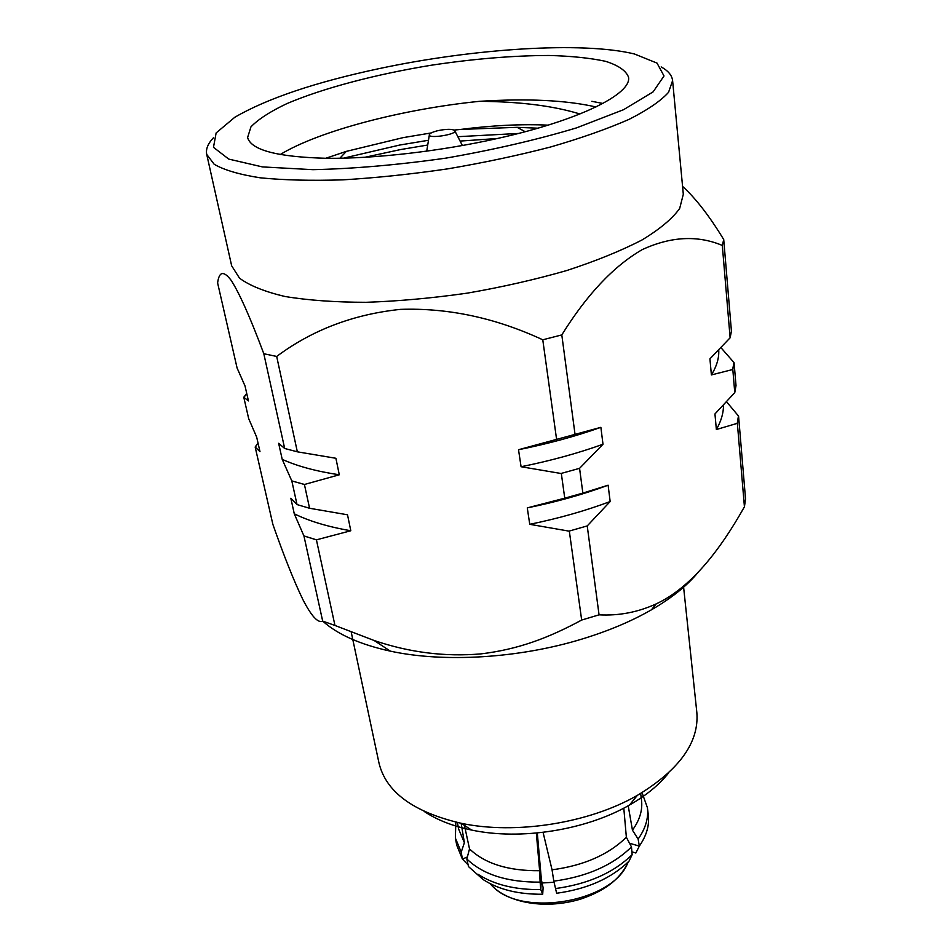 <?xml version="1.0" encoding="UTF-8"?>
<svg xmlns="http://www.w3.org/2000/svg" width="952" height="952" viewBox="0 0 952 952"><rect width="100%" height="100%" fill="white"/><g stroke="black" fill="none" stroke-linecap="round" stroke-linejoin="round"><path stroke-width="1.43" d="M720.914 347.611L734.075 362.664L736.015 385.608L734.765 392.617L732.814 369.495L711.394 374.933L709.93 358.844L730.124 337.793L722.306 245.438L723.722 239.547L731.433 331.201L730.124 337.793M734.075 362.664L732.814 369.495M726.507 401.696L738.573 416.107L745.547 499.003L744.428 506.785L737.36 423.319L716.368 429.53L714.952 413.953L734.765 392.617M738.573 416.107L737.36 423.319M263.811 353.727C250.388 317.813 239.523 293.371 231.205 280.4C223.649 270.487 219.115 271.344 217.615 282.946L237.084 367.984L245.033 386L248.436 400.923L243.783 397.246L248.674 418.606L256.683 437.147L259.979 451.629L255.172 447.012L272.879 524.397C284.005 556.182 294.037 581.303 302.986 599.784C311.518 616.289 318.075 623.393 322.68 621.097L303.938 535.964L294.275 513.794L290.836 498.265L297.024 504.572L291.812 480.927L282.209 459.352L278.65 443.299L284.672 448.475L263.811 353.727L276.687 356.453L297.345 451.819L335.901 458.281L339.293 474.786L304.426 484.485L309.578 508.273L347.516 514.794L350.8 530.752L316.421 539.843L334.961 625.464L322.68 621.097M243.783 397.246L246.735 393.462M255.172 447.012L258.028 443.037M304.426 484.485L291.812 480.927M297.024 504.572L309.578 508.273M284.672 448.475L297.345 451.819M316.421 539.843L303.938 535.964M579.566 468.336L560.978 473.489L521.077 466.73L518.519 449.725L600.879 427.341L602.997 444.251L579.566 468.336L582.862 493.088L608.114 485.199L610.161 501.537L587.229 525.92L599.058 614.837C618.812 615.908 637.852 612.255 656.178 603.901C690.236 588.038 719.379 551.434 744.428 506.785M587.229 525.92L568.987 531.133L529.752 524.314L527.277 507.892L564.75 498.17L561.311 473.394M564.75 498.17L582.862 493.088M556.587 439.348L542.771 339.793L561.799 334.914L575.032 434.338M334.961 625.464L374.136 640.506C409.408 652.501 444.989 656.963 480.891 653.893C518.043 649.419 548.162 638.149 581.672 620.049L569.308 531.038M581.672 620.049L599.058 614.837M561.799 334.914C586.825 294.62 613.612 266.191 642.172 249.65C670.827 236.429 697.542 235.025 722.306 245.438M723.722 239.547C709.573 216.247 695.864 198.528 682.572 186.366M276.687 356.453C312.137 329.999 353.37 314.315 400.387 309.376C448.13 307.746 495.587 317.885 542.771 339.793M579.923 113.99C553.528 105.862 520.03 101.638 479.439 101.329C527.408 98.318 566.25 100.198 595.964 106.969M364.759 157.318L400.53 149.571L427.722 145.025M460.09 141.075L497.349 138.504M498.146 138.326C440.693 151.249 374.695 158.829 326.453 158.294C277.329 157.02 251.054 150.095 247.603 137.516L250.959 126.842C258.349 119.202 270.332 111.455 286.909 103.613C323.204 88.108 376.088 74.244 431.387 65.212C473.715 58.834 512.914 55.585 548.995 55.466C571.355 56.061 590.216 58.012 605.567 61.309C618.407 65.379 626.059 70.674 628.522 77.183C631.842 93.867 579.661 120.178 498.146 138.326M602.854 103.459L591.846 101.317M479.439 101.329C403.053 109.028 319.563 130.65 280.126 154.581M343.434 158.187L399.757 145.037L428.495 140.265M457.841 136.695L518.435 133.458M325.739 158.294L346.302 151.38L403.041 137.647L431.268 132.923M548.043 125.152C521.803 123.927 492.719 125.343 460.756 129.412L454.116 130.079M537.868 128.187L517.091 127.33L460.756 129.412M379.408 68.556C473.334 48.54 582.172 41.257 634.401 53.966L657.035 63.106L664.008 75.97L653.12 91.868L623.524 109.718L576.376 127.925C537.154 139.718 493.731 149.773 446.095 158.103C398.222 164.898 353.811 168.754 312.875 169.67L262.407 166.909L228.742 159.091L213.474 147.322L216.128 132.947L234.835 117.251C267.393 98.377 315.588 82.134 379.408 68.556M213.379 137.85C207.881 143.692 205.668 149.214 206.727 154.403L214.2 164.28C224.172 170.063 239.476 174.561 260.122 177.798C283.672 180.154 311.328 180.832 343.077 179.845C376.564 177.834 411.478 174.168 447.797 168.849C483.985 162.685 518.316 155.378 550.792 146.941C581.291 138.076 607.388 128.877 629.058 119.369C647.693 109.908 660.855 100.9 668.554 92.32L672.6 80.623C672.005 75.351 668.197 70.781 661.164 66.926M206.727 154.403L231.657 265.786L239.523 278.174C249.591 285.636 264.799 291.74 285.112 296.512C308.21 300.32 335.199 302.248 366.068 302.308C398.579 301.189 432.387 298.131 467.48 293.109C502.406 287.04 535.512 279.507 566.773 270.523C596.119 260.931 621.18 250.757 641.969 239.987C659.819 229.182 672.386 218.662 679.668 208.464L683.31 194.256L672.6 80.623M322.704 621.109C337.71 634.544 360.261 644.563 390.391 651.156C444.037 662.806 519.102 658.344 582.124 639.018C608.376 631.009 631.473 621.275 651.442 609.804C671.541 598.142 686.999 585.766 697.828 572.676M438.408 130.543C446.559 128.972 451.962 128.925 454.616 130.424C458.971 134.303 426.496 139.444 429.435 134.41C430.399 133.006 433.386 131.721 438.408 130.543M683.5 586.206L696.84 712.477C699.268 742.298 679.431 769.93 637.328 795.384C589.098 823.23 515.627 834.868 461.161 823.278C413.251 812.092 385.846 791.933 378.944 762.826L351.252 632.235M668.804 772.715C659.391 784.65 646.289 795.432 629.474 805.059C586.135 830.144 520.589 840.533 471.609 830.061C452.652 826.098 436.849 819.898 424.211 811.449M461.149 823.278L464.386 842.698L458.638 829.073L457.388 822.48M464.445 825.42L469.514 848.898C485.02 863.738 508.392 871.009 539.629 870.711L536.333 833.071M543.068 832.357L552.053 869.819C583.671 865.606 608.447 854.753 626.368 837.272L623.798 808.141M628.213 805.773L632.449 830.168C639.708 820.1 642.731 810.081 641.505 800.108L640.66 793.456M464.386 842.698L461.22 852.123L455.377 838.069L455.829 822.123M467.384 856.955L462.398 859.085L461.22 852.123M539.629 870.711L540.117 882.135C507.475 882.337 483.057 874.626 466.837 859.001L469.514 848.898M466.837 859.001L468.491 866.582L483.164 879.588L468.491 866.582M537.309 832.976L541.402 879.838L540.772 889.596L540.117 882.135M626.368 837.272L631.473 846.935C612.743 865.297 586.86 876.709 553.802 881.159L552.053 869.819M553.802 881.159L556.646 893.25C587.348 889.037 611.493 878.315 629.058 861.108L632.14 854.67L631.473 846.935M629.534 843.258L639.327 846.102L635.853 853.004L631.89 851.838M638.126 839.057L639.327 846.102C646.575 835.654 649.562 825.253 648.312 814.924L647.396 807.653C648.657 818.066 645.563 828.526 638.126 839.057L632.449 830.168M642.041 792.635L647.396 807.653M541.402 879.838L543.116 887.657L542.699 894.226L540.772 889.596C515.163 889.87 494.195 884.741 477.892 874.222M468.122 864.892L462.398 859.085L456.758 845.269L455.377 838.069M632.14 854.67C613.6 872.782 588.074 884.075 555.587 888.549M542.699 894.226C518.495 894.475 498.646 889.596 483.164 879.588M554.064 882.254L542.069 882.98M303.878 535.905L316.754 539.915M294.275 513.794C309.233 521.184 328.083 526.837 350.8 530.752M529.752 524.314C558.55 518.435 585.349 510.843 610.161 501.537M527.277 507.892C556.23 502.013 583.171 494.445 608.114 485.199M291.764 480.891L304.759 484.544M282.209 459.352C297.262 466.194 316.302 471.335 339.293 474.786M521.077 466.73C550.399 460.839 577.709 453.342 602.997 444.251M518.519 449.725C547.995 443.834 575.448 436.373 600.879 427.341M258.075 443.239L255.243 447.19M246.782 393.652L243.855 397.412M716.368 429.53C721.223 421.022 723.591 412.835 723.484 404.981M737.193 423.521L738.443 416.083M732.635 369.697L733.944 362.641M711.394 374.933C716.773 366.187 719.212 357.845 718.724 349.908M628.058 862.119C613.469 903.198 517.162 918.454 490.601 883.884M517.091 127.33L525.195 131.697M339.84 158.258L346.314 151.404M651.442 609.804L656.178 603.913M390.391 651.156L374.136 640.506M429.34 135.005L426.722 151.189M454.889 130.959L462.386 145.537M629.474 805.059L637.328 795.384M471.609 830.061L461.161 823.278M628.427 861.738C621.335 876.518 608.923 889.489 580.732 899.081C542.069 910.743 504.31 901.163 490.125 883.646"/></g></svg>
